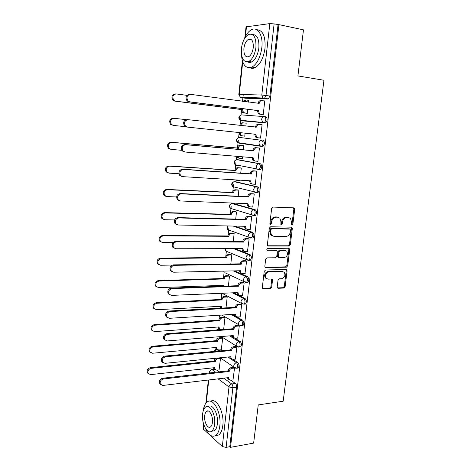 <?xml version="1.0" encoding="UTF-8"?>
<svg xmlns="http://www.w3.org/2000/svg" width="471" height="471" viewBox="0 0 471 471"><rect width="100%" height="100%" fill="white"/><g stroke="black" fill="none" stroke-linecap="round" stroke-linejoin="round"><path stroke-width="0.71" d="M291.979 224.932L292.885 223.984L294.705 209.283L294.363 208.129L293.745 207.852L272.997 207.069L271.655 208.447L269.883 223.472L270.589 224.479L271.526 223.507L271.755 221.576C272.309 218.844 273.733 217.378 276.03 217.166L277.772 217.219L279.904 218.191L280.934 221.794L280.922 224.49L281.393 224.708L282.312 223.749L282.547 221.835C283.1 219.133 284.502 217.679 286.751 217.472L288.458 217.52L290.507 218.438L291.543 222.047L291.308 223.949L291.979 224.932M291.443 224.614L292.044 223.731L293.857 209.059L293.445 207.841M270.042 224.172L270.707 223.254L270.937 221.323L271.755 221.576M280.851 224.396L281.487 223.495L281.717 221.582L282.547 221.835M219.616 329.041L218.715 329.2M254.122 215.435L255.341 215.471C256.925 213.339 256.889 211.438 255.235 209.76L233.351 203.501M257.166 192.798L257.896 192.686C259.55 190.496 259.527 188.571 257.837 186.916L235.818 181.759M259.792 169.76L260.475 169.642C262.2 167.382 262.194 165.439 260.469 163.814L238.308 159.781M277.195 286.98L277.437 287.952L278.161 288.281L283.836 288.058L285.12 286.68L287.08 270.86L286.815 269.854L286.127 269.542L265.556 269.989L264.225 271.39L262.318 287.551L262.559 288.517L263.324 288.87L270.366 288.593L271.673 287.192L272.497 280.357L272.25 279.368L271.514 279.032L268.028 279.138L266.027 278.214C264.737 275.04 265.691 272.909 268.9 271.832L282.435 271.508L284.307 272.35C285.638 275.476 284.72 277.602 281.552 278.726L279.321 278.797L278.025 280.18L277.195 286.98M278.932 24.627L303.477 29.838L297.919 75.931L323.954 80.258L283.177 401.215L258.249 404.913L253.645 443.093L230.513 447.332L278.932 24.627L274.116 23.903L266.009 95.442L264.496 98.357L241.376 97.709L240.628 97.25M289.023 246.08L290.319 244.72L292.314 228.559L292.002 227.452L291.361 227.163L270.672 226.769L269.33 228.152L267.381 244.673L267.663 245.732L268.388 246.068L289.023 246.08L288.193 245.791L289.488 244.431L291.478 228.3L291.131 227.157M289.683 249.824L287.704 265.809L286.415 267.181L265.838 267.587L265.096 267.24L264.837 266.227L265.662 259.256L266.992 257.855L275.447 257.767L276.76 256.389L277.313 251.785L277.03 250.737L276.33 250.413L267.01 250.207C266.639 249.353 266.886 248.782 267.746 248.5L289.394 248.765L289.683 249.824L288.858 249.53L286.886 265.491L287.704 265.809M216.919 370.135L219.274 371.837M230.814 380.162L235.441 383.506L231.726 383.971C232.586 384.772 232.974 386.02 232.874 387.71L226.115 447.379L222.318 446.549L203.142 428.875M243.254 94.541L242.906 97.762M242.889 97.921L242.518 101.342M241.523 110.608L241.04 115.042M240.746 117.785L240.01 124.632M239.068 133.364L238.614 137.556M238.326 140.27L237.572 147.235M236.595 156.307L236.218 159.828M235.912 162.619L235.164 169.589M234.063 179.804L233.846 181.841M233.534 184.72L232.78 191.697M231.561 203.025L231.496 203.596M231.179 206.581L230.425 213.563M228.847 228.205L228.094 235.188M226.333 251.526L225.786 256.583M224.066 272.562L223.507 277.749M222.636 285.838L222.589 286.244M221.823 293.374L221.252 298.685M220.387 306.686L220.228 308.175M219.468 315.199L219.021 319.397M218.167 327.316L217.955 329.264M217.131 336.883L216.807 339.891M215.965 347.728L215.783 349.435M214.823 358.325L214.623 360.168M213.787 367.922L213.628 369.394M230.513 447.332L229.801 446.702L226.115 447.379M267.846 99.028L245.138 98.227L240.304 97.238L262.865 97.992L263.966 98.486L268.376 98.904L262.865 97.992L261.799 95.036L269.824 23.597L274.116 23.903M246.033 26.876L269.824 23.597M246.109 113.323L247.251 113.482L247.705 109.319M261.988 114.441L263.218 114.612L264.767 100.912L263.89 100.882M262.088 124.597L260.852 124.479L262.082 124.621L260.551 138.133L259.333 137.979L260.557 138.103M245.868 126.14L246.198 123.108L245.055 123.002L246.198 123.131M243.637 135.978L244.773 136.143M243.637 136.025L244.773 136.166L245.103 133.163M257.078 161.235L257.92 161.382L259.439 148L258.208 147.9M243.283 149.79L243.731 145.692L242.589 145.598M241.499 158.456L242.324 158.603L242.518 156.802M254.817 184.249L255.317 184.367L256.819 171.138L255.606 170.979M240.728 173.157L241.293 168.017L240.163 167.876M255.423 168.906L257.036 169.024M239.403 180.676L239.898 180.787L239.963 180.163M252.374 206.987L252.744 207.093L254.228 194.017L253.027 193.799M238.208 196.254L238.879 190.101L237.761 189.907M249.901 229.459L250.201 229.56L251.667 216.631L250.478 216.36M235.712 219.086L236.495 211.95L235.388 211.697M247.434 251.679L249.135 238.991L247.964 238.667M233.245 241.652L234.134 233.551L233.039 233.257M244.979 273.645L246.633 261.099L245.473 260.728M230.808 263.972L231.797 254.923L230.713 254.575M242.541 295.364L244.155 282.965L243.007 282.535M228.4 286.038L229.489 276.065L228.417 275.67M240.128 316.848L241.711 304.584L240.575 304.107M226.015 307.851L227.205 296.983L226.145 296.542M237.731 338.096L239.286 325.967L238.167 325.443M223.654 329.429L224.944 317.678L223.89 317.189M235.365 359.108L236.895 347.115L235.783 346.544M221.27 349.765L222.706 338.149L221.664 337.619M233.021 379.891L234.529 368.039L233.428 367.415M219.08 369.9L220.493 358.407L219.657 357.836M222.701 338.166L220.163 338.378C218.715 338.655 217.838 339.591 217.52 341.192L153.11 346.892C150.39 347.71 149.384 349.411 150.09 351.996L152.527 353.238L216.848 347.398L217.172 349.182L220.222 350.871M229.218 356.877L229.995 357.395M232.939 359.361L237.82 362.617L236.501 362.758C237.932 364.613 238.055 366.42 236.872 368.187L236.089 368.251M230.872 335.764L232.562 336.806M235.005 338.302L240.228 341.504L238.903 341.622C240.363 343.453 240.475 345.272 239.244 347.08L238.414 347.139M232.374 314.404L242.659 320.156L241.329 320.251C242.818 322.052 242.918 323.883 241.641 325.744L240.769 325.785M233.657 292.774L245.12 298.573L243.784 298.638C245.303 300.416 245.397 302.258 244.06 304.166L241.476 303.406L241.034 301.54C241.376 299.844 242.288 298.873 243.784 298.638L232.344 292.832M234.599 270.866L247.605 276.742C249.159 278.496 249.241 280.351 247.84 282.312L246.916 282.341M235 248.653L250.119 254.664C251.708 256.395 251.773 258.267 250.319 260.28L249.324 260.292M234.464 226.08L252.662 232.338C254.287 234.046 254.334 235.93 252.815 238.002L251.738 237.99M239.551 137.438L261.764 140.305C263.53 141.906 263.513 143.873 261.717 146.204L259.804 145.739L258.932 143.078C259.291 141.259 260.233 140.334 261.764 140.305L239.551 137.438C238.067 137.461 237.16 138.339 236.825 140.064L237.69 142.601L238.932 143.166L238.232 142.678M264.537 116.637L265.827 116.79C267.628 118.362 267.593 120.352 265.715 122.754L242.683 120.888L240.628 120.252M248.488 102.142L248.694 100.276L247.84 100.241M237.443 368.122L238.191 368.039C239.38 366.279 239.256 364.472 237.82 362.617M239.774 347.033L240.569 346.956C241.8 345.149 241.688 343.335 240.228 341.504M242.129 325.702L242.971 325.644C244.255 323.789 244.149 321.964 242.659 320.156M244.514 304.142L245.391 304.095C246.733 302.194 246.639 300.351 245.12 298.573M237.349 165.162L237.855 165.451M261.17 146.34L263.083 146.334C264.879 144.002 264.896 142.042 263.13 140.44M239.604 142.872L240.257 143.29M229.801 446.702L236.601 387.227C236.695 385.543 236.312 384.307 235.441 383.506M278.043 24.739L269.901 96.002L268.376 98.904M281.717 221.582C282.27 218.891 283.666 217.437 285.915 217.231L287.622 217.278M278.102 217.243L277.772 217.219M270.937 221.323C271.49 218.603 272.909 217.137 275.205 216.925L276.948 216.978M267.705 245.774L288.193 245.791M290.554 230.042L289.883 229.071L271.726 228.759L270.79 229.724L270.548 231.756L271.508 235.235L273.751 236.271L286.15 236.395C288.376 236.154 289.765 234.699 290.307 232.038L290.554 230.042M289.382 228.912L289.883 229.071M272.426 235.947L270.69 234.964L269.736 231.491L269.971 229.459L270.907 228.494L289.047 228.812M265.108 267.251L285.597 266.857L286.886 265.491M276.112 250.337L266.957 250.142M284.078 257.678C287.304 256.56 288.205 254.399 286.78 251.202L284.973 250.384L280.227 250.401L278.92 251.779L278.361 256.371L278.638 257.407L284.078 257.678M285.361 250.413L284.973 250.384M278.52 257.419L277.819 257.101L277.549 256.065L278.102 251.479L279.409 250.107L284.148 250.089M288.858 249.53L288.564 248.464M282.965 271.555L282.435 271.508M266.58 278.726L265.232 277.866C263.943 274.699 264.896 272.574 268.099 271.496L281.623 271.178M263.324 288.87L262.559 288.517L269.565 288.228L270.872 286.833L271.696 280.004L271.455 279.032M277.413 287.922L283.03 287.699L284.307 286.321L286.262 270.537L286.015 269.542M247.251 113.464L242.5 112.51L241.535 109.56L242.53 109.625L243.495 112.581L247.257 113.411M248.682 100.358L246.05 99.999L243.607 101.489M186.899 95.342L176.225 93.923C172.733 94.695 171.927 96.808 173.817 100.27L175.565 101.135L242.53 109.625M241.535 109.56L174.676 101.094L172.934 100.229C171.05 96.773 171.85 94.665 175.336 93.894M242.653 101.359L245.662 99.982M264.755 101L262.059 100.629C260.528 100.606 259.58 101.512 259.215 103.349L190.502 94.353C186.905 95.154 186.074 97.356 188 100.953L189.789 101.854L258.402 110.614L259.374 113.676L260.534 114.206L258.308 113.605L257.337 110.544L188.83 101.807L187.04 100.906C185.121 97.32 185.951 95.124 189.536 94.324M258.132 103.437L258.143 103.302C258.502 101.465 259.45 100.564 260.987 100.588L261.664 100.611M263.218 114.594L259.462 114.129M263.224 114.535L260.534 114.206M258.402 110.614L257.337 110.544M240.045 132.634L240.934 135.265L242.159 135.825L239.957 135.148L239.062 132.528M246.192 123.184L243.566 122.884C242.07 122.89 241.152 123.773 240.811 125.527L240.805 125.574M186.169 119.646L173.999 118.286C170.602 119.045 169.76 121.106 171.479 124.474L173.346 125.416L185.468 126.693M242.159 135.825L244.779 136.095M173.346 125.416L170.608 124.373C168.889 121.012 169.731 118.957 173.122 118.203L173.999 118.286M239.821 125.463L239.827 125.427C240.163 123.679 241.081 122.796 242.577 122.79L243.566 122.884M243.725 145.757L241.105 145.515C239.615 145.551 238.703 146.44 238.367 148.177L171.797 142.366C168.494 143.113 167.623 145.127 169.183 148.4L171.156 149.413L181.718 150.302M237.678 156.401L238.414 157.708L239.715 158.309L242.33 158.521M238.744 158.138L237.443 157.538L236.736 156.319M170.29 149.248L168.324 148.235C166.758 144.974 167.629 142.966 170.932 142.218L237.39 148.024C237.725 146.293 238.638 145.404 240.128 145.368L241.105 145.515M243.731 145.704L240.128 145.368M237.366 148.241L238.344 148.394M262.076 124.674L259.391 124.362C257.861 124.373 256.919 125.286 256.56 127.105L188.1 119.681C184.603 120.476 183.731 122.619 185.48 126.11L187.393 127.093L255.753 134.288L256.63 137.208L257.878 137.779L255.576 137.073L254.699 134.176M255.476 127.217L255.5 126.999C255.853 125.186 256.795 124.273 258.326 124.262L259.391 124.362M187.393 127.093L184.538 126.004C182.789 122.513 183.661 120.376 187.146 119.587L188.1 119.681M260.563 138.056L257.878 137.779M259.427 148.071L256.748 147.823C255.223 147.865 254.287 148.789 253.928 150.59L252.886 150.426C253.239 148.63 254.175 147.711 255.7 147.67L259.433 148.012M254.21 160.899L252.886 160.281L252.085 157.597M184.096 151.845L182.077 150.802C180.487 147.411 181.388 145.327 184.785 144.544L252.856 150.649M253.904 150.814L185.721 144.703C182.324 145.486 181.417 147.576 183.013 150.973L185.032 152.021L253.133 157.685L253.928 160.464L255.258 161.088L257.931 161.3M241.346 53.511C242.047 64.556 245.585 69.084 251.967 67.106C257.084 63.95 260.369 57.491 261.817 47.718C263.342 35.572 257.825 26.27 251.538 29.708C248.329 31.41 245.703 34.925 243.66 40.247M249.93 67.765C251.543 68.578 253.268 68.531 255.111 67.63C260.251 64.492 263.548 58.057 264.996 48.313C265.65 36.379 262.906 30.185 256.754 29.726M252.586 34.618C257.213 34.589 259.309 39.034 258.862 47.954C257.831 54.995 255.459 59.652 251.761 61.937C250.313 62.643 248.971 62.614 247.734 61.848M241.399 48.595C241.034 58.457 243.519 62.737 248.853 61.436C252.538 59.14 254.899 54.465 255.93 47.406C256.277 37.462 253.816 33.141 248.547 34.442C244.761 36.803 242.382 41.519 241.399 48.595M253.268 47.624C253.498 41.224 251.908 38.445 248.505 39.281C246.08 40.794 244.549 43.832 243.907 48.389C243.678 54.754 245.279 57.515 248.706 56.679C251.09 55.195 252.615 52.175 253.268 47.624M205.433 428.304C208.494 435.116 211.909 437.524 215.671 435.522C217.849 433.885 219.227 430.7 219.816 425.967C221.588 412.749 213.122 397.071 207.299 401.91C205.12 403.512 203.731 406.614 203.125 411.212M215.371 435.722L218.662 435.016C220.846 433.379 222.235 430.206 222.818 425.478C224.549 412.649 216.489 397.218 210.614 401.274M208.365 406.585C212.592 403.099 218.656 414.421 217.384 423.888C216.966 427.309 215.965 429.605 214.393 430.788L211.779 431.218M202.618 413.985C201.388 423.211 207.258 434.762 211.638 431.242C213.204 430.058 214.193 427.756 214.611 424.33C215.877 414.839 209.842 403.482 205.633 406.979C204.031 408.174 203.025 410.512 202.618 413.985M212.427 422.446C213.239 416.358 209.365 409.016 206.639 411.271C205.609 412.043 204.962 413.544 204.697 415.775C203.902 421.751 207.705 429.175 210.502 426.909C211.514 426.143 212.156 424.659 212.427 422.446M257.06 169.224L257.472 169.254M241.287 168.082L238.679 167.894C237.19 167.959 236.283 168.853 235.947 170.573L169.625 166.163C166.404 166.905 165.504 168.865 166.928 172.05L168.989 173.122L178.945 173.758M235.942 179.916L237.302 180.546L239.904 180.705M236.342 180.322L235.176 179.869M168.047 172.898L166.075 171.833C164.656 168.659 165.551 166.699 168.765 165.957L234.982 170.372C235.317 168.653 236.224 167.764 237.708 167.694L238.679 167.894M257.16 169.113L256.071 169.03M240.805 167.923L237.708 167.694M234.958 170.584L235.924 170.785M238.874 190.16L236.271 190.025C234.793 190.119 233.887 191.02 233.551 192.721L167.476 189.678C164.332 190.419 163.413 192.339 164.709 195.436L166.846 196.56L176.596 196.984M165.686 196.254L163.867 195.165C162.572 192.074 163.49 190.16 166.628 189.419L232.603 192.474C232.933 190.773 233.84 189.872 235.317 189.778L236.271 190.025M238.196 189.931L235.317 189.778M232.58 192.686L233.534 192.933M236.489 211.997L233.899 211.915C232.421 212.038 231.52 212.945 231.19 214.635L165.35 212.921C162.283 213.669 161.341 215.547 162.53 218.562L164.732 219.721L174.606 219.951M163.366 219.327L161.694 218.232C160.511 215.229 161.447 213.351 164.514 212.604L230.248 214.334C230.578 212.645 231.479 211.744 232.951 211.62L233.899 211.915M235.724 211.709L232.951 211.62M230.225 214.54L231.167 214.841M256.807 171.203L254.14 171.014C252.621 171.085 251.685 172.015 251.331 173.799L250.295 173.581C250.649 171.803 251.585 170.879 253.098 170.802L256.265 171.026M251.632 183.884L250.231 183.225L249.495 180.752M181.706 176.407L179.663 175.306C178.215 172.015 179.145 169.978 182.454 169.201L250.272 173.805M251.308 174.023L183.378 169.419C180.063 170.202 179.133 172.239 180.581 175.542L182.695 176.649L250.548 180.817L251.261 183.466L252.662 184.126L255.329 184.279M254.222 194.07L251.561 193.94C250.048 194.04 249.112 194.976 248.765 196.743L247.74 196.478C248.087 194.711 249.018 193.781 250.531 193.675L253.475 193.822M249.082 206.61L247.616 205.915L246.939 203.637M179.174 200.646L177.29 199.521C175.966 196.325 176.919 194.335 180.146 193.552L247.717 196.695M248.741 196.966L181.064 193.834C177.832 194.617 176.878 196.613 178.197 199.816L180.387 200.976L247.987 203.678L248.635 206.204L250.101 206.904L252.756 206.999M251.661 216.678L249.012 216.607C247.499 216.737 246.574 217.679 246.227 219.433L245.214 219.109C245.562 217.361 246.486 216.425 247.993 216.289L250.825 216.372M277.454 217.125L277.825 217.137M288.134 217.425L288.488 217.437M246.463 229.071L245.032 228.353L244.42 226.268M176.684 224.596L174.953 223.46C173.746 220.346 174.717 218.397 177.873 217.614L245.191 219.321M246.203 219.645L178.774 217.949C175.618 218.738 174.641 220.693 175.848 223.813L178.103 225.008L245.456 226.286L246.039 228.694L247.569 229.424L250.213 229.465M234.128 233.598L231.544 233.563C230.072 233.716 229.177 234.629 228.847 236.301L163.254 235.894C160.252 236.648 159.292 238.491 160.381 241.423L162.636 242.618L173.034 242.653M161.088 242.135L159.557 241.04C158.474 238.12 159.428 236.277 162.424 235.524L227.917 235.953C228.241 234.281 229.141 233.375 230.607 233.222L231.544 233.563M233.316 233.257L230.607 233.222M227.893 236.159L228.824 236.507M249.13 239.032L246.486 239.015C244.985 239.18 244.06 240.128 243.713 241.858L242.718 241.488C243.06 239.757 243.984 238.809 245.485 238.65L248.252 238.667M243.843 251.279L242.488 250.543L241.923 248.641M174.246 248.246L172.651 247.116C171.55 244.09 172.539 242.182 175.618 241.382L242.695 241.7M243.69 242.07L176.513 241.782C173.428 242.577 172.439 244.496 173.54 247.528L175.854 248.753L242.959 248.635L243.483 250.937L245.061 251.685L247.699 251.673M231.791 254.964L229.218 254.982C227.752 255.158 226.857 256.077 226.533 257.737L161.176 258.603C158.238 259.368 157.267 261.175 158.262 264.031L160.57 265.25L172.386 265.061M158.857 264.678L157.449 263.601C156.454 260.751 157.426 258.944 160.358 258.185L225.615 257.343C225.939 255.682 226.828 254.77 228.294 254.593L229.218 254.982M230.955 254.575L228.294 254.593M225.591 257.543L226.51 257.937M246.627 261.14L243.996 261.175C242.494 261.364 241.576 262.318 241.234 264.037L240.245 263.613C240.587 261.9 241.505 260.946 243.001 260.757L245.721 260.722M241.252 273.239L239.975 272.485L239.456 270.76M171.85 271.62L170.39 270.501C169.383 267.557 170.384 265.679 173.399 264.873L240.222 263.825M241.211 264.249L174.282 265.326C171.261 266.133 170.255 268.017 171.261 270.966L173.628 272.214L240.481 270.737L240.958 272.933L242.583 273.704L245.214 273.639M229.483 276.1L226.916 276.165C225.456 276.371 224.567 277.295 224.243 278.938L159.127 281.052C156.248 281.829 155.265 283.607 156.178 286.392L158.527 287.622L223.548 285.349L223.531 286.209M222.73 286.238L222.606 285.379M156.66 286.969L155.371 285.909C154.464 283.13 155.442 281.358 158.315 280.581L223.331 278.496C223.654 276.86 224.543 275.935 226.003 275.735L226.916 276.165M228.635 275.665L226.003 275.735M223.313 278.702L224.22 279.138M244.155 282.994L241.529 283.083C240.033 283.301 239.115 284.26 238.779 285.962L237.802 285.491C238.138 283.795 239.056 282.835 240.546 282.618L243.236 282.529M238.703 294.952L237.496 294.192L237.019 292.632M169.501 294.716L168.159 293.616C167.234 290.748 168.247 288.906 171.203 288.081L237.778 285.703M238.756 286.174L172.074 288.588C169.113 289.412 168.1 291.261 169.018 294.139L171.426 295.399L238.038 292.591L238.467 294.687L240.133 295.476L242.753 295.358M227.199 297.007L224.643 297.124C223.183 297.354 222.3 298.284 221.976 299.909L157.096 303.247C154.276 304.036 153.281 305.785 154.117 308.499L156.502 309.741L221.293 306.256L221.617 308.099M221.205 308.122L220.357 306.303M154.512 309.005L153.328 307.969C152.492 305.261 153.481 303.512 156.295 302.729L221.076 299.426C221.399 297.802 222.283 296.877 223.737 296.648L224.643 297.124M226.339 296.53L223.737 296.648M221.058 299.627L221.959 300.109M241.705 304.613L239.091 304.749C237.602 304.996 236.689 305.962 236.354 307.645L235.388 307.127C235.724 305.443 236.63 304.484 238.12 304.237L240.781 304.095M236.189 316.424L235.047 315.664L234.617 314.263M167.193 317.542L165.957 316.465C165.109 313.668 166.133 311.855 169.03 311.019L235.365 307.333M236.33 307.851L169.89 311.578C166.993 312.42 165.963 314.239 166.811 317.042L169.254 318.308L235.618 314.204L236.006 316.206L237.708 317.007L240.322 316.836M224.938 317.695L222.389 317.86C220.94 318.113 220.057 319.05 219.739 320.663L155.094 325.19C152.321 325.997 151.321 327.722 152.092 330.365L154.506 331.613L219.062 326.939L219.415 328.793L221.117 329.594L223.66 329.4M219.568 328.988L218.526 328.252L218.138 327.004M152.398 330.801L151.309 329.788C150.537 327.145 151.538 325.42 154.3 324.625L218.844 320.133C219.162 318.526 220.045 317.589 221.494 317.342L222.389 317.86M224.072 317.177L221.494 317.342M218.827 320.333L219.716 320.863M239.286 325.991L236.678 326.179C235.194 326.45 234.287 327.422 233.952 329.094L232.998 328.522C233.328 326.862 234.234 325.891 235.718 325.62L238.355 325.432M233.716 337.666L232.627 336.906L232.238 335.652M164.932 340.103L163.79 339.055C163.013 336.329 164.043 334.54 166.887 333.692L232.974 328.729M242.795 325.732L242.318 325.767M233.928 329.294L167.735 334.304C164.891 335.158 163.855 336.948 164.632 339.679L167.105 340.951L233.227 335.576L233.581 337.489L235.312 338.296L237.92 338.078M218.903 349.982L221.435 349.747M217.278 349.329L216.295 348.593L215.936 347.48M150.326 352.349L149.313 351.366C148.606 348.787 149.613 347.086 152.327 346.273L216.636 340.621C216.954 339.026 217.832 338.09 219.274 337.813L220.163 338.378M221.835 337.601L219.274 337.813M216.619 340.816L217.496 341.387M236.895 347.133L234.293 347.374C232.815 347.669 231.909 348.646 231.579 350.3L230.637 349.688C230.967 348.04 231.867 347.062 233.345 346.768L235.959 346.526M231.273 358.672L230.242 357.919L229.883 356.812M162.707 362.411L161.647 361.387C160.935 358.725 161.971 356.959 164.762 356.094L230.613 349.888M231.555 350.501L165.604 356.759C162.807 357.63 161.771 359.397 162.483 362.064L164.98 363.329L230.861 356.712L231.179 358.543L232.945 359.355L235.541 359.09M220.487 358.419L217.955 358.678C216.519 358.979 215.641 359.921 215.324 361.504L151.15 368.346C148.471 369.176 147.458 370.86 148.112 373.385L150.573 374.622L214.664 367.651L214.953 369.358L216.707 370.159L219.239 369.882M215.023 369.458L214.087 368.728L213.769 367.745M148.288 373.668L147.346 372.708C146.693 370.188 147.706 368.51 150.379 367.68L214.452 360.892C214.705 359.479 215.471 358.561 216.754 358.131M214.435 361.086L215.306 361.699M234.523 368.045L231.932 368.334C230.46 368.658 229.56 369.635 229.23 371.278L228.3 370.618C228.623 368.987 229.524 368.004 230.996 367.686L233.592 367.398M228.865 379.455L227.882 378.702L227.564 377.73M160.523 384.46L159.539 383.465C158.88 380.868 159.922 379.126 162.666 378.242L228.276 370.818M229.206 371.478L163.502 378.955C160.752 379.844 159.704 381.587 160.364 384.195L162.884 385.449L228.523 377.618L228.812 379.379L230.602 380.191L233.186 379.873M292.044 223.731L292.885 223.984M270.707 223.254L271.526 223.507M281.487 223.495L282.312 223.749M213.734 351.484L215.812 349.429L216.654 349.458L218.933 350.989M217.337 349.4L216.654 349.458L214.246 351.431M216.648 329.953L218.014 329.253L219.598 329.735M219.78 329.194L217.355 329.9M231.82 203.525L253.881 209.713C255.535 211.391 255.57 213.298 253.993 215.43L253.221 215.535L251.732 214.829L251.084 212.545C251.437 210.784 252.368 209.836 253.881 209.713L255.235 209.76M233.728 203.519L232.421 203.466C230.955 203.578 230.054 204.473 229.73 206.151L230.372 208.329L231.267 208.6M234.334 181.718L256.477 186.84C258.167 188.494 258.19 190.419 256.536 192.615L255.812 192.733L254.387 192.056L253.669 189.654C254.022 187.876 254.958 186.934 256.477 186.84L257.837 186.916M236.083 181.777L234.77 181.694C233.298 181.777 232.397 182.666 232.068 184.361L232.78 186.651L233.551 186.846M236.889 159.681L259.109 163.708C260.834 165.333 260.834 167.282 259.115 169.542L257.078 169.03L256.289 166.504C256.642 164.703 257.584 163.773 259.109 163.708L260.469 163.814M238.467 159.793L237.149 159.687C235.671 159.746 234.764 160.629 234.434 162.336L235.217 164.744L236.536 165.356L235.871 164.874M214.982 369.394L212.162 369.706L215.647 372.249M223.79 378.184L231.726 383.971C230.242 384.312 229.342 385.307 229.012 386.95L218.102 378.861M210.037 372.885L209.554 372.52L209.507 372.944M208.753 379.979L206.322 402.752M203.943 425.06L203.46 429.552M222.318 446.549L229.012 386.95L232.874 387.71L236.601 387.227M242.724 61.919L239.25 94.436L261.799 95.036L269.901 96.002M246.486 26.682L245.462 36.279M227.911 357.006L236.501 362.758C235.023 363.082 234.116 364.065 233.787 365.714L234.116 367.333L236.872 368.187L238.191 368.039M229.565 335.87L238.903 341.622C237.419 341.917 236.507 342.894 236.177 344.56L236.542 346.256L239.244 347.08L240.569 346.956M231.067 314.481L241.329 320.251C239.839 320.515 238.927 321.487 238.591 323.171L238.991 324.949L241.641 325.744L242.971 325.644M245.927 282.4L243.99 281.629L243.507 279.668C243.848 277.955 244.767 276.989 246.268 276.777C247.817 278.538 247.899 280.392 246.504 282.353L245.626 282.406M233.286 270.896L246.268 276.777L247.605 276.742M233.687 248.653L248.776 254.676C250.36 256.407 250.425 258.279 248.971 260.298L248.129 260.369L246.533 259.609L246.003 257.549C246.351 255.818 247.275 254.858 248.776 254.676L250.119 254.664M233.151 226.051L251.314 232.321C252.933 234.028 252.986 235.918 251.467 237.99L250.66 238.079L249.118 237.343L248.529 235.176C248.876 233.428 249.807 232.474 251.314 232.321L252.662 232.338M260.887 146.304L238.932 143.166M265.132 122.884L241.352 120.729L240.198 120.211L239.244 117.55C239.58 115.807 240.493 114.936 241.982 114.936L264.26 116.608M264.455 116.625C266.256 118.197 266.215 120.187 264.343 122.595L262.577 122.183L261.611 119.375C261.97 117.544 262.918 116.625 264.455 116.625M252.815 238.002L249.118 237.343L229.036 230.142M250.319 260.28L246.533 259.609L226.857 251.485M247.84 282.312L243.99 281.629L224.814 272.674M227.699 225.95C226.71 227.287 226.81 228.565 227.999 229.771L227.416 227.699L228.152 225.956M224.749 248.67L225.656 250.99L225.185 248.67M222.718 271.131L223.342 271.985L222.93 271.125M222.542 293.533L221.641 293.28M240.563 325.755L221.812 315.058M237.985 347.068L221.152 336.553M235.435 368.145L220.175 357.783M209.212 372.002L211.308 369.647L212.162 369.706C210.731 370.018 209.86 370.954 209.554 372.52L209.212 372.002L209.106 372.991M239.25 94.436L238.821 94.459L240.304 97.238L239.25 94.436M285.915 217.231L286.751 217.472M275.205 216.925L276.03 217.166M293.857 209.059L294.705 209.283M267.781 245.844L268.388 246.068M291.478 228.3L292.314 228.559M289.488 244.431L290.319 244.72M270.907 228.494L271.726 228.759M269.971 229.459L270.79 229.724M269.736 231.491L270.548 231.756M285.597 266.857L286.415 267.181M265.149 267.298L265.838 267.587M275.517 250.119L276.33 250.413M267.081 250.284L267.516 250.442M279.409 250.107L280.227 250.401M278.102 251.479L278.92 251.779M277.549 256.065L278.361 256.371M268.099 271.496L268.9 271.832M271.696 280.004L272.497 280.357M270.872 286.833L271.673 287.192M269.565 288.228L270.366 288.593M286.262 270.537L287.08 270.86M284.307 286.321L285.12 286.68M283.03 287.699L283.836 288.058M277.443 287.958L278.161 288.281M241.511 109.778L242.506 109.843M243.637 113.016L244.632 113.087M174.676 101.094L175.565 101.135M259.215 103.349L258.143 103.302M258.379 110.844L257.313 110.773M189.789 101.854L188.83 101.807M239.056 132.551L240.039 132.669M239.827 125.427L240.811 125.527M237.39 148.024L238.367 148.177M170.932 142.218L171.797 142.366M256.56 127.105L255.5 126.999M255.729 134.512L254.676 134.388M253.928 150.59L252.886 150.426M256.748 147.823L255.7 147.67M253.11 157.909L252.067 157.726M185.721 144.703L184.785 144.544M234.982 170.372L235.947 170.573M168.765 165.957L169.625 166.163M232.603 192.474L233.551 192.721M166.628 189.419L167.476 189.678M230.248 214.334L231.19 214.635M164.514 212.604L165.35 212.921M251.331 173.799L250.295 173.581M254.14 171.014L253.098 170.802M250.525 181.035L249.495 180.799M183.378 169.419L182.454 169.201M248.765 196.743L247.74 196.478M251.561 193.94L250.531 193.675M247.964 203.896L247.057 203.643M181.064 193.834L180.146 193.552M246.227 219.433L245.214 219.109M291.461 227.781L291.531 227.181M249.012 216.607L247.993 216.289M245.432 226.504L244.749 226.274M178.774 217.949L177.873 217.614M227.917 235.953L228.847 236.301M162.424 235.524L163.254 235.894M243.713 241.858L242.718 241.488M246.486 239.015L245.485 238.65M242.93 248.853L242.388 248.641M176.513 241.782L175.618 241.382M225.615 257.343L226.533 257.737M160.358 258.185L161.176 258.603M241.234 264.037L240.245 263.613M243.996 261.175L243.001 260.757M240.457 270.949L240.01 270.748M174.282 265.326L173.399 264.873M223.154 285.361L223.531 285.55M223.331 278.496L224.243 278.938M158.315 280.581L159.127 281.052M238.779 285.962L237.802 285.491M241.529 283.083L240.546 282.618M238.014 292.797L237.631 292.609M172.074 288.588L171.203 288.081M220.946 306.274L221.27 306.456M221.076 299.426L221.976 299.909M156.295 302.729L157.096 303.247M236.354 307.645L235.388 307.127M239.091 304.749L238.12 304.237M235.594 314.41L235.264 314.222M169.89 311.578L169.03 311.019M218.844 320.133L219.739 320.663M154.3 324.625L155.094 325.19M233.952 329.094L232.998 328.522M236.678 326.179L235.718 325.62M233.204 335.776L232.91 335.599M167.735 334.304L166.887 333.692M216.636 340.621L217.52 341.192M152.327 346.273L153.11 346.892M231.579 350.3L230.637 349.688M234.293 347.374L233.345 346.768M165.604 356.759L164.762 356.094M217.113 358.09L217.955 358.678M214.452 360.892L215.324 361.504M150.379 367.68L151.15 368.346M229.23 371.278L228.3 370.618M231.932 368.334L230.996 367.686M163.502 378.955L162.666 378.242M217.09 349.311L216.477 349.37M265.715 122.754L240.198 120.211C238.238 118.309 238.403 116.637 240.705 115.195M263.083 146.334L237.69 142.601C235.806 140.635 236.042 138.986 238.403 137.65M260.475 169.642L235.217 164.744C233.41 162.713 233.716 161.088 236.136 159.857M257.896 192.686L232.78 186.651C231.037 184.555 231.414 182.948 233.904 181.824M255.341 215.471L251.732 214.829L230.372 208.329C228.7 206.157 229.141 204.567 231.708 203.56M245.391 304.095L244.06 304.166L241.476 303.406L222.024 293.268M214.823 369.258L211.932 369.582M208.353 380.026L205.874 403.282M203.643 424.165L203.136 428.928M246.033 26.853L244.92 37.321M242.394 60.953L238.821 94.459M293.521 207.905L294.363 208.129M291.166 227.193L292.002 227.452M270.69 234.964L271.508 235.235M277.819 257.101L278.638 257.407M288.57 248.476L289.394 248.765M265.232 277.866L266.027 278.214M271.473 279.032L272.25 279.368M286.044 269.542L286.815 269.854M242.5 112.51L243.495 112.581M172.934 100.229L173.817 100.27M259.374 113.676L258.308 113.605M188 100.953L187.04 100.906M239.957 135.148L240.934 135.265M170.608 124.373L171.479 124.474M237.443 157.538L238.414 157.708M168.324 148.235L169.183 148.4M256.63 137.208L255.576 137.073M185.48 126.11L184.538 126.004M253.928 160.464L252.886 160.281M183.013 150.973L182.077 150.802M251.967 67.106L255.111 67.63M251.761 61.937L248.853 61.436M251.691 39.9L248.505 39.281M215.671 435.522L218.662 435.016M214.393 430.788L211.638 431.242M208.347 411.024L206.639 411.271M166.075 171.833L166.928 172.05M163.867 195.165L164.709 195.436M161.694 218.232L162.53 218.562M251.261 183.466L250.231 183.225M180.581 175.542L179.663 175.306M248.635 206.204L247.616 205.915M178.197 199.816L177.29 199.521M246.039 228.694L245.032 228.353M175.848 223.813L174.953 223.46M159.557 241.04L160.381 241.423M243.483 250.937L242.488 250.543M173.54 247.528L172.651 247.116M157.449 263.601L158.262 264.031M240.958 272.933L239.975 272.485M171.261 270.966L170.39 270.501M155.371 285.909L156.178 286.392M238.467 294.687L237.496 294.192M169.018 294.139L168.159 293.616M220.787 307.693L221.517 308.105M153.328 307.969L154.117 308.499M236.006 316.206L235.047 315.664M166.811 317.042L165.957 316.465M218.526 328.252L219.415 328.793M151.309 329.788L152.092 330.365M233.581 337.489L232.627 336.906M164.632 339.679L163.79 339.055M216.295 348.593L217.172 349.182M149.313 351.366L150.09 351.996M231.179 358.543L230.242 357.919M162.483 362.064L161.647 361.387M214.087 368.728L214.953 369.358M147.346 372.708L148.112 373.385M228.812 379.379L227.882 378.702M160.364 384.195L159.539 383.465"/></g></svg>
